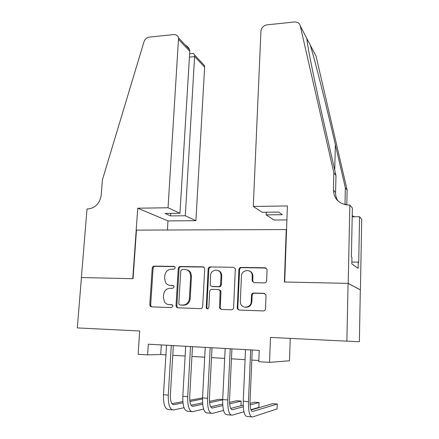 <?xml version="1.0" encoding="UTF-8"?>
<svg xmlns="http://www.w3.org/2000/svg" width="439" height="439" viewBox="0 0 439 439"><rect width="100%" height="100%" fill="white"/><g stroke="black" fill="none" stroke-linecap="round" stroke-linejoin="round"><path stroke-width="0.66" d="M175.221 267.856L175.051 267.06L173.987 266.407L154.188 266.105C153.063 266.215 152.404 266.874 152.212 268.097L149.781 304.743L150.215 306.192L151.504 306.861L171.462 307.585L172.884 306.181L172.642 305.248L171.644 304.677L169.037 304.589C167.199 304.479 165.717 303.656 164.592 302.114L163.418 297.774L163.615 294.69C164.23 290.711 166.37 288.571 170.047 288.275L172.642 288.341L174.058 286.93L173.855 286.074L172.823 285.46L170.228 285.394C168.274 285.29 166.738 284.401 165.618 282.716L164.625 278.699L164.823 275.637C165.432 271.692 167.566 269.551 171.226 269.222L173.817 269.261L175.221 267.856M264.492 282.892C265.754 282.787 266.473 282.085 266.649 280.784L267.055 269.53L265.101 267.779L241.038 267.417C239.815 267.527 239.107 268.218 238.931 269.497L237.274 308.65L239.085 310.044L263.362 310.922C264.629 310.839 265.354 310.137 265.535 308.82L266.029 295.09L264.069 293.345L253.649 293.06C252.398 293.153 251.684 293.85 251.503 295.151L251.223 301.664C251.229 307.838 242.108 309.281 240.567 303.387L240.298 301.313L241.45 276.049C241.45 269.7 251.075 268.476 252.184 274.726L252.189 281.064L254.093 282.656L264.492 282.892M348.089 283.391L360.315 289.872L359.365 341.723L346.87 341.169L348.089 283.391L284.373 281.997L286.244 229.564L136.469 230.113L133.039 278.694L81.445 277.563L77.297 327.917L139.69 330.984L138.098 354.289L147.603 354.877L148.311 344.198L259.235 350.388L258.769 361.703L269.519 362.362L289.488 360.765L290.245 338.387M346.87 341.169L270.479 337.415L269.519 362.362M204.717 268.942L204.558 267.999L202.889 266.841L180.27 266.5C179.112 266.605 178.443 267.28 178.256 268.514L176.012 305.665L176.352 306.982L177.795 307.816L200.607 308.644C201.797 308.562 202.489 307.882 202.675 306.603L204.717 268.942M210.188 266.95L233.51 267.302L235.331 268.728L233.614 307.695C233.427 308.99 232.719 309.682 231.49 309.764L221.355 309.396L219.648 308.189L220.098 290.794L218.37 289.548L211.757 289.372C210.555 289.466 209.864 290.152 209.677 291.419L208.832 307.459C208.251 309.051 207.384 309.275 206.237 308.134L208.124 268.997C208.311 267.741 208.997 267.06 210.188 266.95L233.51 267.302M286.557 229.762L286.244 229.564M147.603 354.877L160.729 354.531L165.931 354.849M172.763 355.266L185.132 356.018M191.936 356.43L204.711 357.209M211.499 357.62L224.691 358.422M231.452 358.833L245.077 359.662M251.81 360.073L258.818 360.496M161.338 344.922L160.729 354.531M237.312 308.754L237.356 307.854M169.684 285.355L170.228 285.394M173.405 285.624L171.067 285.564M172.099 304.787L169.888 304.71M174.667 266.627L155.06 266.33C153.941 266.435 153.282 267.099 153.09 268.317L150.676 304.858L151.104 306.307L151.889 306.877M203.745 267.071L181.082 266.725C179.93 266.835 179.26 267.505 179.068 268.739L176.846 305.78L177.18 307.091L178.102 307.827M182.185 269.403L180.769 270.814L178.821 303.47L179.046 304.364L180.072 304.973L182.854 305.067C186.608 304.792 188.786 302.636 189.396 298.591L190.685 276.153L190.005 272.734C188.885 270.66 187.201 269.562 184.945 269.447L182.185 269.403M180.632 305.056L180.072 304.973M186.723 269.771C188.54 270.166 189.895 271.225 190.795 272.948L191.47 276.351L190.191 298.729C189.588 302.762 187.409 304.913 183.667 305.187L180.895 305.089M219.094 289.713L220.817 290.958L220.965 291.869L220.191 307.311L220.367 308.304L221.53 309.407M210.929 267.181C209.738 267.285 209.052 267.966 208.871 269.222L206.835 307.476L207.625 308.875M221.053 275.758L220.718 273.497C219.017 268.009 210.55 269.744 210.517 275.555L210.226 285.257L211.911 286.431L218.523 286.596C219.73 286.497 220.422 285.811 220.608 284.538L221.053 275.758L221.761 275.966L221.432 273.711C220.74 271.95 219.516 270.847 217.766 270.402M221.761 275.966L221.322 284.719C221.141 285.987 220.444 286.672 219.242 286.771L212.646 286.607M249.045 270.879C251.015 271.5 252.271 272.855 252.815 274.94L252.82 281.256L253.901 282.639M245.099 307.218C248.918 307.602 251.174 305.796 251.86 301.796L251.223 301.664M264.816 293.515L254.28 293.219C253.034 293.312 252.321 294.009 252.14 295.304L251.86 301.796M266.078 268.053L241.697 267.647C240.473 267.757 239.776 268.448 239.595 269.722L237.834 307.931L237.949 308.76L239.206 310.044M172.165 409.834L168.839 409.538C165.069 409.389 163.275 404.445 163.462 394.716L166.529 345.213M184.029 407.699L173.57 409.96C169.849 409.812 168.082 404.862 168.263 395.105L171.281 345.477M173.345 345.592L170.376 394.765C170.25 401.213 171.419 404.511 173.888 404.659L182.964 402.859M189.906 401.482L202.505 398.985M202.549 397.932L189.758 400.258M171.956 403.71L182.843 401.597M168.044 207.751L178.563 37.853C177.79 35.548 176.16 34.456 173.663 34.571L149.386 37.101C146.758 37.551 144.958 39.115 143.981 41.793L102.413 179.847L101.195 195.229C99.79 203.455 95.378 208.031 87.965 208.964L87.015 208.98L81.363 277.563L132.765 278.688L137.742 208.212L168.044 207.751L179.963 213.283L165.026 213.464L170.595 215.917L185.296 215.758L195.904 220.68L204.634 67.14L194.746 56.62L189.434 57.108M185.296 215.758L194.686 55.1L204.47 65.565L204.634 67.14M167.413 229.998L167.989 220.91L195.904 220.68M137.742 208.212L167.989 220.91M179.963 213.283L189.785 51.341L178.728 39.57M201.792 62.695L204.47 65.565M170.595 215.917L170.755 213.392M185.483 45.255C187.524 46.424 188.869 47.862 189.516 49.569L189.785 51.341M192.902 53.465L193.528 53.41L194.686 55.1M253.287 206.462L260.931 31.24C261.435 27.695 263.493 25.561 267.099 24.836L294.47 21.983C297.494 21.857 299.42 23.141 300.249 25.846L333.843 172.768L333.41 190.032C334.09 199.218 339.155 204.212 348.621 205.018L349.85 204.997L348.204 283.391L284.697 282.008L287.408 205.946L253.287 206.462L262.171 212.278L278.65 212.075L282.326 214.698L266.133 214.874L266.243 212.229M310.197 44.948L316.085 56.263L347.123 190.071L345.328 187.733L335.369 144.711C326.067 104.334 314.598 58.914 310.197 44.948L306.894 38.605C306.905 44.01 315.323 85.638 325.436 129.505L335.989 175.567L335.572 192.562C335.522 195.723 336.389 198.593 338.173 201.166M335.989 175.567L333.843 172.768M347.123 190.071L346.799 204.942M344.994 204.651L345.328 187.733M348.204 283.391L360.419 289.877L361.703 219.291L359.574 216.723L358.718 262.517L358.224 262.138L351.837 262.067M349.85 204.997L352.38 208.048L351.381 256.837L351.935 257.27L351.804 263.855L358.109 268.377L358.224 262.138M286.908 219.917L274.002 220.027L266.133 214.874M359.574 216.723L352.199 216.795M352.221 215.768L354.69 216.767M191.399 411.546L187.903 411.233C184.336 411.102 182.64 406.124 182.811 396.291L185.692 346.283M203.586 409.088L192.726 411.661C189.214 411.535 187.541 406.547 187.711 396.691L190.537 346.552M192.485 346.662L189.703 396.335C189.588 402.854 190.691 406.174 193.023 406.305L202.664 404.204M209.557 402.7L222.677 399.841M222.694 399.572L219.22 399.292L209.436 401.372M191.141 405.268L202.555 402.837M211.016 413.291L207.34 412.962C203.987 412.852 202.39 407.831 202.549 397.904L205.232 347.375M223.555 410.438L212.262 413.401C208.964 413.297 207.395 408.265 207.548 398.31L210.182 347.65M219.429 271.478L219.467 271.143M212.01 347.754L209.419 397.937C209.315 404.522 210.352 407.869 212.536 407.99L222.765 405.521M229.613 403.869L241.165 401.081L236.736 400.719L229.52 402.415M210.704 406.838L222.677 404.023M240.956 405.735L241.165 401.081M231.029 415.069L227.172 414.729C224.044 414.641 222.551 409.576 222.694 399.545L225.174 348.489M243.941 411.738L232.193 415.173C229.12 415.091 227.654 410.021 227.792 399.962L230.223 348.769M231.924 348.862L229.537 399.572C229.438 406.223 230.409 409.598 232.445 409.708L243.288 406.783M250.093 404.956L259.065 402.541L254.56 402.173L250.032 403.359M230.673 408.424L243.217 405.142M259.065 402.541L258.873 407.381L250.927 409.702M252.063 273.124L251.948 273.941M251.454 416.885L247.404 416.529C244.507 416.463 243.124 411.359 243.25 401.219L245.522 349.625M252.238 349.998L250.065 401.241C249.983 407.957 250.878 411.365 252.754 411.458L277.294 404.023L277.113 408.912L252.524 416.984C249.692 416.924 248.337 411.809 248.458 401.647L250.669 349.91M277.294 404.023L272.707 403.65L251.048 410.015M174.568 266.561L173.987 266.407M173.246 285.548L172.823 285.46M150.676 304.858L149.781 304.743M153.09 268.317L152.212 268.097M155.06 266.33L154.188 266.105M176.846 305.78L176.012 305.665M179.068 268.739L178.256 268.514M181.082 266.725L180.27 266.5M203.647 267.071L202.889 266.841M183.667 305.187L182.854 305.067M190.191 298.729L189.396 298.591M191.47 276.351L190.685 276.153M220.191 307.311L219.467 307.196M220.965 291.869L220.246 291.71M206.835 307.476L206.078 307.36M208.871 269.222L208.124 268.997M219.242 286.771L218.523 286.596M221.322 284.719L220.608 284.538M252.771 280.669L252.134 280.472M252.952 276.466L252.321 276.257M252.14 295.304L251.503 295.151M254.28 293.219L253.649 293.06M264.673 293.504L264.069 293.345M237.834 307.931L237.153 307.821M239.595 269.722L238.931 269.497M241.697 267.647L241.038 267.417M265.694 268.009L265.101 267.779M163.462 394.716L168.263 395.105M173.01 404.582L173.888 404.659M335.572 192.562L333.41 190.032M344.977 203.559L346.08 204.848M306.894 38.605L300.249 25.846M335.369 144.711L334.737 170.102M182.811 396.291L187.711 396.691M192.194 406.234L193.023 406.305M202.549 397.904L207.548 398.31M211.763 407.924L212.536 407.99M222.694 399.545L227.792 399.962M231.721 409.642L232.445 409.708M243.25 401.219L248.458 401.647M252.09 411.398L252.754 411.458M151.104 306.307L150.215 306.192M177.18 307.091L176.352 306.982M190.795 272.948L190.005 272.734M220.367 308.304L219.648 308.189M220.817 290.958L220.098 290.794M206.994 308.249L206.237 308.134M221.432 273.711L220.718 273.497M252.82 281.256L252.189 281.064M252.815 274.94L252.184 274.726M237.949 308.76L237.274 308.65M178.563 37.853L189.516 49.569M193.528 53.41L189.637 53.772M307.36 39.461L307.278 42.023"/></g></svg>
